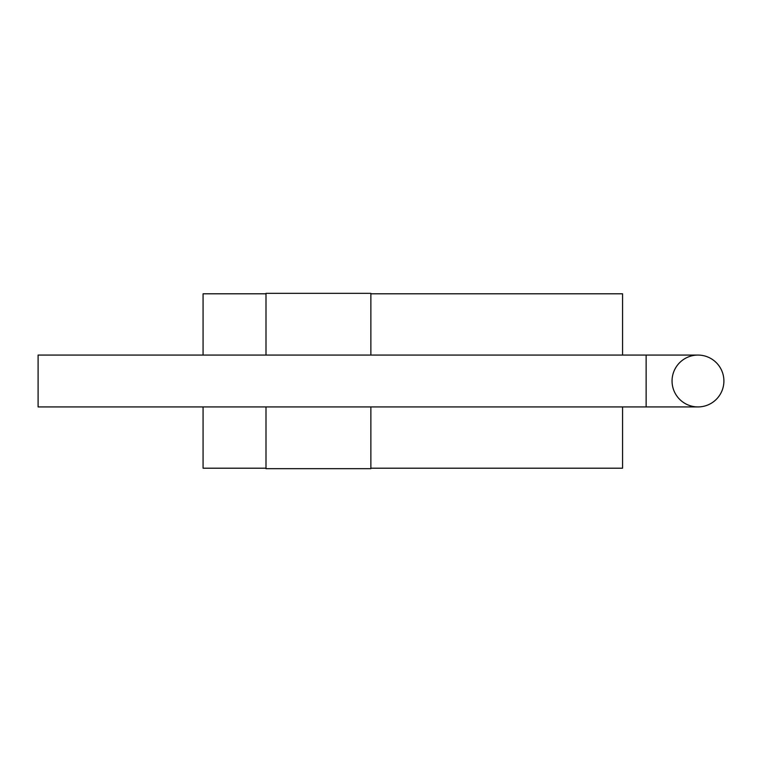 <?xml version="1.0" encoding="UTF-8"?>
<svg xmlns="http://www.w3.org/2000/svg" width="762" height="762" viewBox="0 0 762 762"><rect width="100%" height="100%" fill="white"/><g stroke="black" fill="none" stroke-linecap="round" stroke-linejoin="round"><path stroke-width="1.14" d="M370.865 355.073L370.865 293.332L265.995 293.332L265.995 355.073M265.995 406.927L265.995 468.668L370.865 468.668L370.865 406.927M622.564 355.073L622.564 293.799L370.865 293.799M370.865 468.201L622.564 468.201L622.564 406.927M203.073 355.073L203.073 293.799L265.995 293.799M265.995 468.201L203.073 468.201L203.073 406.927M672.055 381A25.927 25.927 0 0 1 697.973 355.073A25.927 25.927 0 0 1 723.9 381A25.927 25.927 0 0 1 697.973 406.927A25.927 25.927 0 0 1 672.055 381M697.973 406.927A25.927 25.927 0 0 0 723.9 381A25.927 25.927 0 0 0 697.973 355.073A25.927 25.927 0 0 1 723.9 381A25.927 25.927 0 0 1 697.973 406.927L38.1 406.927L38.1 355.073L646.128 355.073L646.128 406.927M646.128 355.073L697.973 355.073"/></g></svg>
